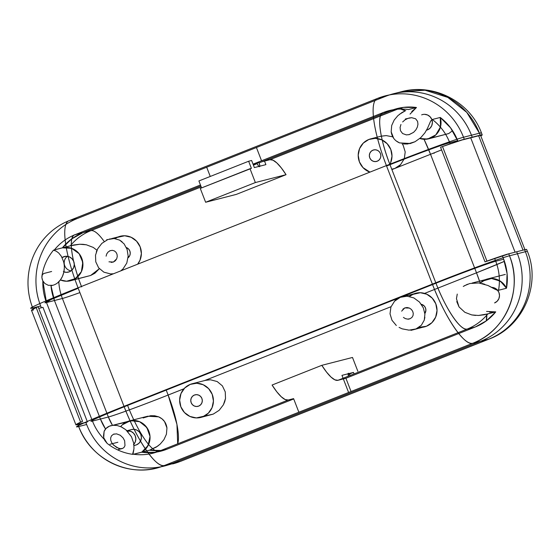 <?xml version="1.0" encoding="UTF-8"?>
<svg xmlns="http://www.w3.org/2000/svg" width="560" height="560" viewBox="0 0 560 560"><rect width="100%" height="100%" fill="white"/><g stroke="black" fill="none" stroke-linecap="round" stroke-linejoin="round"><path stroke-width="0.84" d="M372.953 150.15L375.165 149.758L377.37 150.269L379.225 151.599L380.457 153.559L380.87 155.834L380.401 158.088L379.134 159.978L377.244 161.21A5.936 5.761 75.6 0 1 369.621 157.458A5.936 5.761 75.6 0 1 373.625 149.933A5.936 5.761 75.6 0 1 377.244 161.21L375.032 161.602L372.827 161.091L370.972 159.761L369.74 157.801L369.327 155.526L369.796 153.272L371.07 151.382L372.953 150.15M391.755 169.225L394.898 168.42C397.999 166.901 399.91 165.627 400.624 164.598L404.299 158.753L405.202 151.949L403.228 145.446L402.143 143.724L403.228 145.446L405.202 151.949L404.299 158.753L400.624 164.598L394.898 168.42L391.902 169.603L394.898 168.42L391.755 169.225M368.816 139.482A17.381 16.863 75.6 0 1 370.79 138.838A17.381 16.863 75.6 0 1 388.619 145.467A17.381 16.863 75.6 0 1 389.578 164.836L390.635 162.736L391.993 156.135L390.789 149.464L387.184 143.738L381.752 139.832L375.298 138.334L368.816 139.482L363.293 143.094L359.562 148.624L358.204 155.225L359.415 161.896L363.013 167.622L369.936 172.123A17.381 16.863 75.6 0 1 358.211 156.037A17.381 16.863 75.6 0 1 368.816 139.482M381.024 136.22L386.176 135.597L393.015 136.885L386.176 135.597L381.248 136.164L370.79 138.838M194.39 395.045L196.602 394.653L198.807 395.164L200.662 396.501L201.894 398.454L202.307 400.736L201.838 402.99L200.564 404.873L198.681 406.112A5.936 5.761 75.6 0 1 191.058 402.36A5.936 5.761 75.6 0 1 195.062 394.828A5.936 5.761 75.6 0 1 202.013 398.797A5.936 5.761 75.6 0 1 198.681 406.112L196.469 406.504L194.264 405.993L192.409 404.656L191.177 402.703L190.764 400.421L191.233 398.167L192.5 396.277L194.39 395.045M209.335 415.107L202.818 416.78A17.381 16.863 75.6 0 1 200.844 417.417A17.381 16.863 75.6 0 1 180.495 405.79A17.381 16.863 75.6 0 1 190.253 384.377L184.73 387.989L180.999 393.519L179.641 400.12L180.852 406.798L184.45 412.524L189.889 416.43L196.336 417.921L213.255 414.106L219.177 410.298L223.391 404.803L224.728 401.695L225.512 398.461L225.253 391.874L222.39 385.868L217.168 381.542L210.532 379.785L205.737 380.282L192.22 383.74A17.381 16.863 75.6 0 1 212.576 395.367A17.381 16.863 75.6 0 1 202.818 416.78L208.341 413.168L212.072 407.638L213.43 401.03L212.219 394.359L208.621 388.633L203.182 384.727L196.735 383.236L190.253 384.377A17.381 16.863 75.6 0 1 192.22 383.74M421.645 114.863A8.057 7.819 -104.4 0 1 431.823 119.49A8.057 7.819 -104.4 0 1 427.469 129.878L426.545 130.172A8.057 7.819 -104.4 0 0 427.469 129.878L426.545 130.172A8.057 7.819 -104.4 0 0 427.469 129.878L430.024 128.198L431.753 125.636L432.383 122.577L431.823 119.49L430.157 116.83L427.637 115.024L424.648 114.331L427.637 115.024L430.157 116.83L431.823 119.49L432.383 122.577L431.753 125.636L430.024 128.198L427.469 129.878A8.057 7.819 -104.4 0 0 431.991 119.952A8.057 7.819 -104.4 0 0 422.555 114.562M134.057 445.543L135.562 445.151A8.057 7.819 -104.4 0 0 136.479 444.857L139.041 443.184L140.763 440.622L141.4 437.563L140.833 434.469L139.167 431.816L136.647 430.003L133.658 429.31L131.453 429.576L133.658 429.31L136.647 430.003L139.167 431.816L140.833 434.469L141.4 437.563L140.763 440.622L139.041 443.184L136.479 444.857L134.05 445.48L136.479 444.857A8.057 7.819 -104.4 0 0 131.565 429.548L126.924 430.738M133.476 444.612L135.198 442.05L135.835 438.984L135.268 435.897L133.602 433.244L131.082 431.431L126.98 430.787A8.057 7.819 75.6 0 1 133.91 444.143M63.532 256.795L66.535 256.263L69.524 256.956L72.044 258.769L73.717 261.422L74.277 264.516L73.647 267.575L71.918 270.137L69.356 271.81A8.057 7.819 75.6 0 1 63.889 271.866A8.057 7.819 75.6 0 0 69.356 271.81L66.353 272.342L63.364 271.649L66.353 272.342L69.356 271.81L71.918 270.137L73.647 267.575L74.277 264.516L73.717 261.422L72.044 258.769L69.524 256.956L66.535 256.263L63.532 256.795A8.057 7.819 75.6 0 1 73.878 261.891A8.057 7.819 75.6 0 1 69.356 271.81A8.057 7.819 75.6 0 0 73.717 261.422A8.057 7.819 75.6 0 0 63.532 256.795L62.062 257.572A8.057 7.819 75.6 0 1 63.532 256.795L65.387 256.319L62.062 257.572A8.057 7.819 75.6 0 1 63.532 256.795M72.576 280.105A16.961 16.457 75.6 0 1 70.651 280.728A16.961 16.457 75.6 0 1 60.382 279.951L66.549 281.232L72.576 280.105L77.77 276.773L81.382 271.691L82.901 265.58L82.117 259.287L79.142 253.701L74.396 249.592L68.53 247.541L62.377 247.842L71.68 238.931L82.887 232.715L200.844 185.962L82.887 232.715L90.832 230.678L201.215 186.928L90.832 230.678A52.57 51.009 -104.4 0 0 70.329 245.805L62.377 247.842A52.57 51.009 75.6 0 1 82.887 232.715L90.832 230.678A52.57 12.621 -111.6 0 1 104.202 241.493A52.57 12.621 68.4 0 0 90.832 230.678A52.57 51.009 75.6 0 0 70.329 245.805L62.377 247.842A16.961 16.457 75.6 0 1 82.117 259.287A16.961 16.457 75.6 0 1 72.576 280.105M90.615 275.485L72.653 280.084L90.615 275.485L94.85 273.28L99.351 268.695L90.615 275.485L70.651 280.728M430.682 138.173A16.961 16.457 75.6 0 1 428.764 138.796A16.961 16.457 75.6 0 1 419.818 138.509L424.634 139.293L430.682 138.173L435.862 134.855L439.467 129.808L441.007 123.725L440.258 117.453L450.562 127.827L457.891 141.176L450.562 127.827L440.258 117.453A52.57 51.009 75.6 0 1 457.702 140.679A52.57 51.009 -104.4 0 0 440.258 117.453A16.961 16.457 75.6 0 1 430.682 138.173M448.721 133.553L430.766 138.152L448.721 133.553L452.578 130.704L448.721 133.553L428.764 138.796M42.966 307.335L87.409 421.911L85.883 422.52L86.646 424.494C89.901 432.88 94.577 440.328 100.688 446.838C106.799 453.355 113.876 458.437 121.912 462.091C129.955 465.738 138.341 467.684 147.091 467.922C155.834 468.153 164.262 466.662 172.382 463.449L480.753 341.229C488.866 338.009 496.055 333.312 502.313 327.131C508.564 320.95 513.415 313.754 516.859 305.557C520.296 297.353 522.067 288.764 522.172 279.79C522.277 270.809 520.702 262.129 517.447 253.75L516.684 251.776L524.629 249.739L525.399 251.713L517.447 253.75L516.684 251.776L524.629 249.739L525.399 251.713A67.83 2.009 -21.2 0 1 527.422 251.447A67.83 2.009 158.8 0 0 525.399 251.713L517.447 253.75A67.83 65.814 75.6 0 1 480.753 341.229L488.698 339.192L180.327 461.412L172.382 463.449L480.753 341.229L488.698 339.192A67.83 65.814 -104.4 0 0 525.399 251.713A67.83 65.814 75.6 0 1 488.698 339.192A67.83 16.289 68.4 0 0 489.174 339.038A67.83 16.289 -111.6 0 1 488.698 339.192L180.327 461.412L172.382 463.449A67.83 65.814 75.6 0 1 164.689 465.948A67.83 65.814 75.6 0 1 86.646 424.494L85.883 422.52L86.646 424.494L85.883 422.52L87.409 421.911L42.966 307.335L38.745 308.42L42.966 307.335L87.409 421.911L42.966 307.335M480.459 135.765C480.984 135.324 480.389 135.324 478.66 135.772L470.708 137.802L515.074 252.182L470.708 137.802L472.241 137.2L471.471 135.226C468.223 126.84 463.54 119.392 457.429 112.882C451.318 106.365 444.248 101.283 436.205 97.629C428.169 93.975 419.776 92.036 411.033 91.798C402.29 91.56 393.855 93.051 385.742 96.271L256.424 147.525L261.562 160.783L256.424 147.525L385.742 96.271A67.83 65.814 75.6 0 1 393.428 93.772A67.83 65.814 75.6 0 1 471.471 135.226L479.423 133.189L480.193 135.163A67.83 2.009 -21.2 0 1 482.216 134.897A67.83 2.009 -21.2 0 1 480.795 135.926M410.046 114.114L416.472 107.499A52.57 51.009 -104.4 0 0 391.258 110.495L259.098 162.876L391.258 110.495A52.57 51.009 75.6 0 1 397.215 108.556A52.57 51.009 75.6 0 1 416.472 107.499L403.655 107.359L391.258 110.495L399.203 108.458A52.57 12.621 -111.6 0 1 405.16 110.81L399.203 108.458L269.892 159.712A52.57 12.621 68.4 0 1 286.048 174.685L236.306 194.397L286.048 174.685L255.367 182.546L205.632 202.258L236.306 194.397L205.632 202.258L200.27 188.426L205.632 202.258L255.367 182.546L250.005 168.714L200.27 188.426L251.398 168.357L248.64 161.245L198.898 180.957L248.64 161.245L251.615 160.482L254.373 167.594L265.902 164.64L264.523 161.084L261.94 161.749L269.892 159.712L264.523 161.084L265.902 164.64L254.373 167.594L251.615 160.482L248.64 161.245L251.398 168.357L250.005 168.714L255.367 182.546L286.048 174.685L281.267 167.853L276.85 162.939L272.993 160.188L269.892 159.712L401.233 107.709A52.57 51.009 -104.4 0 0 399.203 108.458L391.258 110.495L261.94 161.749L391.258 110.495L403.655 107.359L416.472 107.499L411.754 111.51M480.151 283.143L485.548 279.615L472.136 283.045L485.548 279.615A16.961 16.457 -104.4 0 0 480.151 283.143A16.961 16.457 75.6 0 1 487.466 278.985A16.961 16.457 75.6 0 1 506.499 288.232A52.57 51.009 -104.4 0 0 503.671 259.21L502.376 255.857L503.671 259.21A52.57 51.009 75.6 0 1 506.499 288.232L507.087 273.546L503.671 259.21L502.376 255.857L503.671 259.21L507.087 273.546L506.499 288.232L500.353 281.155L491.519 278.488L482.741 281.057L480.137 283.136M486.577 311.437L495.747 311.878L486.437 320.789L475.237 327.005L345.919 378.259L475.237 327.005L486.437 320.789L495.747 311.878A52.57 51.009 75.6 0 1 475.237 327.005A52.57 51.009 -104.4 0 0 495.747 311.878L484.141 314.776L478.457 315.469L471.737 314.923L464.856 312.298L459.039 306.929L456.449 298.718L457.254 294.077M489.587 312.172L495.747 311.878L487.795 313.915A52.57 51.009 75.6 0 1 467.285 329.042A52.57 12.621 -111.6 0 1 435.96 283.206A52.57 1.561 -21.2 0 1 495.726 261.247L503.671 259.21L495.726 261.247C489.797 262.668 461.139 273.196 435.96 283.206L389.991 164.675A52.57 12.621 -111.6 0 1 383.306 112.532A52.57 51.009 75.6 0 1 408.52 109.536C399.84 108.346 391.433 109.347 383.306 112.532L391.258 110.495L383.306 112.532C376.46 113.54 379.666 138.544 389.991 164.675C415.17 154.672 443.821 144.144 449.75 142.716L450.177 143.808L449.75 142.716C446.047 133.315 440.23 125.573 432.306 119.49L440.258 117.453L440.51 126.868L435.82 134.89L427.651 139.041L419.818 138.509A16.961 16.457 -104.4 0 0 436.31 134.407A16.961 16.457 -104.4 0 0 440.258 117.453L432.306 119.49A52.57 51.009 75.6 0 1 449.75 142.716A52.57 1.561 158.8 0 0 389.991 164.675L386.582 166.026L389.991 164.675L435.96 283.206L127.589 405.426A52.57 12.621 68.4 0 0 158.914 451.262L166.866 449.225L158.914 451.262A52.57 51.009 75.6 0 1 133.7 454.258L141.652 452.221A16.961 16.457 -104.4 0 0 148.435 430.262A16.961 16.457 -104.4 0 0 127.435 421.547A16.961 16.457 -104.4 0 0 120.687 426.594L122.262 424.865L127.435 421.547L112.784 425.299L133.49 420.427L139.552 421.666L144.774 425.11L148.435 430.262L150.01 436.401L149.289 442.68L146.363 448.21L141.652 452.221A52.57 51.009 -104.4 0 0 166.866 449.225L293.72 398.944L166.866 449.225A52.57 51.009 75.6 0 1 160.902 451.157A52.57 51.009 75.6 0 1 141.652 452.221L154.462 452.361L166.866 449.225L293.72 398.944L166.866 449.225L154.462 452.361L141.652 452.221L148.078 445.599L150.01 436.429L146.86 427.539L139.601 421.687L130.466 420.679L122.297 424.83L120.68 426.587A16.961 16.457 75.6 0 1 129.36 420.924A16.961 16.457 75.6 0 1 148.841 431.214A16.961 16.457 75.6 0 1 141.652 452.221L149.604 450.184A52.57 51.009 -104.4 0 0 160.867 450.485L149.604 450.184L157.57 446.229L160.286 444.01L163.926 439.684L166.418 434.245L166.95 427.945L164.542 421.554L161.994 418.831L158.627 416.836L154.707 415.772L150.626 415.709L143.136 417.963M105.539 429.016L100.422 419.034L54.446 300.51L50.981 285.565L54.446 300.51A52.57 51.009 75.6 0 1 50.981 285.565A52.57 51.009 -104.4 0 0 54.446 300.51L100.422 419.034L108.367 417.004L62.398 298.473L54.446 300.51L100.422 419.034L108.367 417.004A52.57 51.009 -104.4 0 0 112.462 425.341L108.367 417.004C114.296 415.576 142.954 405.048 168.133 395.045L184.002 388.752L168.133 395.045L176.946 424.445L177.688 443.821A52.57 12.621 68.4 0 0 168.133 395.045A52.57 1.561 -21.2 0 1 108.367 417.004L62.398 298.473L46.494 302.547L92.47 421.071L100.422 419.034L105.539 429.016A52.57 51.009 75.6 0 1 100.422 419.034A52.57 51.009 -104.4 0 0 105.539 429.016M75.901 424.823L31.465 310.247A67.83 2.009 -21.2 0 1 36.19 307.573L80.633 422.149A67.83 2.009 158.8 0 0 75.901 424.823A67.83 2.009 158.8 0 0 77.931 424.557L78.694 426.531A67.83 2.009 -21.2 0 1 124.012 406.343L78.043 287.812A67.83 2.009 158.8 0 0 32.725 308.007L40.67 305.97L32.725 308.007A67.83 65.814 75.6 0 1 69.419 220.528L77.371 218.491L385.742 96.271L377.79 98.308L69.419 220.528L77.371 218.491A67.83 65.814 -104.4 0 0 40.67 305.97C37.429 297.584 35.854 288.904 35.952 279.93C36.05 270.956 37.821 262.367 41.265 254.163C44.709 245.959 49.553 238.77 55.811 232.589C62.069 226.415 69.258 221.718 77.371 218.491L206.689 167.237L210.259 176.456L206.689 167.237L77.371 218.491C69.251 221.711 62.062 226.408 55.811 232.589C49.553 238.77 44.709 245.959 41.265 254.163C37.821 262.367 36.05 270.956 35.952 279.93C35.847 288.904 37.422 297.584 40.67 305.97L41.363 307.748L40.67 305.97A67.83 65.814 75.6 0 1 77.371 218.491L385.742 96.271C393.862 93.065 402.29 91.574 411.033 91.798C419.776 92.036 428.169 93.975 436.205 97.629C444.248 101.283 451.318 106.365 457.429 112.882C463.533 119.399 468.216 126.847 471.471 135.226L479.423 133.189L480.193 135.163L472.241 137.2L471.471 135.226L472.241 137.2L480.193 135.163C481.908 134.722 482.538 134.708 482.076 135.121M491.715 287.378L494.753 288.071L497.28 289.884L498.946 292.537L499.506 295.624L498.876 298.69L497.147 301.252L494.585 302.925L497.147 301.252L498.876 298.69L499.506 295.624L498.946 292.537L497.28 289.884L494.753 288.071L491.715 287.378A8.057 7.819 75.6 0 1 494.585 302.925A8.057 7.819 75.6 0 0 491.715 287.378M134.624 445.333A8.057 7.819 -104.4 0 0 136.479 444.857L134.05 445.48L136.479 444.857A8.057 7.819 -104.4 0 0 140.833 434.469A8.057 7.819 -104.4 0 0 130.655 429.842M482.216 134.897L481.453 132.923A67.83 2.009 158.8 0 0 479.423 133.189A67.83 65.814 -104.4 0 0 401.38 91.735L425.047 90.216L447.832 97.405L466.774 112.371L479.423 133.189L481.453 132.923C470.071 101.605 433.489 82.782 401.38 91.735L394.569 93.485M165.669 465.696L180.803 461.258A67.83 16.289 -111.6 0 1 180.327 461.412A67.83 65.814 75.6 0 1 172.641 463.911A67.83 65.814 -104.4 0 0 180.327 461.412A67.83 16.289 68.4 0 0 180.803 461.258L489.174 339.038C523.054 326.599 541.317 284.725 527.422 251.447L526.659 249.473A67.83 2.009 158.8 0 0 524.629 249.739C526.351 249.298 526.981 249.284 526.519 249.697M198.898 180.957L201.593 187.901L198.898 180.957M162.694 450.289A52.57 51.009 -104.4 0 0 164.836 449.974L162.694 450.289M58.807 281.785A52.57 51.009 -104.4 0 0 62.398 298.473A52.57 51.009 75.6 0 1 58.807 281.785M434.105 153.377L433.937 152.936M204.729 380.534L391.041 306.691L204.729 380.534M424.592 293.398L476.504 272.818L430.528 154.294L394.898 168.42L430.528 154.294A52.57 1.561 158.8 0 0 441.581 149.863L430.528 154.294L424.046 139.293A52.57 12.621 -111.6 0 1 430.528 154.294L476.504 272.818L504.448 261.331A52.57 1.561 -21.2 0 1 476.504 272.818A52.57 12.621 -111.6 0 1 480.186 283.087L476.504 272.818L424.592 293.398M166.222 390.117L168.133 395.045L166.222 390.117M505.309 274.421L487.466 278.985M486.255 320.922L486.815 314.167A52.57 12.621 -111.6 0 1 486.255 320.922M200.844 417.417L213.255 414.106L219.177 410.298L223.391 404.803L225.512 398.461L225.253 391.874L222.39 385.868L217.168 381.542L210.532 379.785L205.471 380.345M394.884 168.42L392.609 169.141M73.997 244.944L70.329 245.805L79.674 244.251L73.997 244.944M82.964 244.314L79.674 244.251L86.387 244.797L82.964 244.314M93.275 247.429L86.387 244.797L93.275 247.429L96.957 250.257L93.275 247.429M79.898 292.6A52.57 1.561 -21.2 0 1 62.398 298.473A52.57 1.561 158.8 0 0 79.898 292.6M133.784 450.135L132.895 454.37L149.604 450.184L156.198 447.146L160.286 444.01L163.926 439.684L166.418 434.245L166.95 427.945C166.166 422.653 163.387 418.95 158.627 416.836L147.686 416.227L129.36 420.924M391.797 169.344L394.898 168.42M350.224 375.494L348.362 373.289L348.439 376.145A4.242 1.015 -111.6 0 1 348.334 373.296A4.242 1.015 -111.6 0 1 350.203 375.445M33.488 309.981C31.773 310.422 31.143 310.436 31.605 310.023L36.19 307.573L80.633 422.149L82.558 421.386L38.122 306.81L36.19 307.573L38.122 306.81L82.558 421.386A66.136 1.96 -21.2 0 0 79.464 423.948L79.121 423.073L79.464 423.948L87.409 421.911L79.464 423.948C77.735 424.389 77.14 424.389 77.665 423.955L80.633 422.149L76.041 424.599C75.586 425.012 76.216 424.998 77.931 424.557L85.883 422.52L77.931 424.557L78.694 426.531C69.356 429.044 91.084 419.363 124.012 406.343A67.83 16.289 68.4 0 0 164.43 465.486C156.275 468.531 136.899 440.174 124.012 406.343L432.383 284.116C445.27 317.954 464.646 346.311 472.801 343.259A67.83 16.289 -111.6 0 1 432.383 284.116L124.012 406.343L78.043 287.812L386.414 165.592L432.383 284.116C464.877 271.208 501.844 257.628 509.495 255.787A67.83 65.814 75.6 0 1 472.801 343.259L480.753 341.229L172.382 463.449L164.43 465.486L472.801 343.259C505.848 331.17 523.446 289.233 509.495 255.787L517.447 253.75C520.695 262.136 522.263 270.816 522.172 279.79C522.067 288.764 520.296 297.353 516.859 305.557C513.415 313.754 508.564 320.95 502.313 327.131C496.055 333.305 488.866 338.002 480.753 341.229A67.83 65.814 -104.4 0 0 517.447 253.75L516.684 251.776L508.732 253.813L516.684 251.776L517.447 253.75L509.495 255.787L508.732 253.813L486.948 261.107L442.512 146.531L464.289 139.237L463.526 137.256A67.83 2.009 158.8 0 0 386.414 165.592L432.383 284.116A67.83 2.009 -21.2 0 1 509.495 255.787L508.732 253.813A67.83 2.009 158.8 0 0 486.948 261.107L442.512 146.531A67.83 2.009 -21.2 0 1 464.289 139.237L472.241 137.2L464.289 139.237L463.526 137.256L471.471 135.226L472.241 137.2L462.763 139.839L470.708 137.802L515.074 252.182L470.708 137.802L478.66 135.772L523.026 250.152L478.66 135.772A66.136 1.96 158.8 0 1 480.634 135.506L525.077 250.082M410.032 318.731L411.908 317.471L413.021 315.609L413.273 313.46L413.021 315.609L411.908 317.471L410.032 318.731L407.708 319.13L405.377 318.64L403.41 317.401M401.653 311.143L404.761 307.916L409.388 308.063L407.071 307.524L404.761 307.916L402.815 309.232M407.078 296.191L413.847 297.906L419.531 302.099L423.36 307.937M478.457 315.469L487.795 313.915C482.223 320.747 475.384 325.787 467.285 329.042L475.237 327.005L345.919 378.259L351.057 391.517L345.919 378.259L475.237 327.005L467.285 329.042L337.967 380.296L343.336 378.917L337.967 380.296A52.57 12.621 68.4 0 1 321.811 365.323L272.076 385.035L276.85 391.867L281.274 396.774L285.124 399.532L288.232 400.008A52.57 12.621 -111.6 0 1 272.076 385.035L321.811 365.323L352.492 357.462L357.854 371.294L352.492 357.462L321.811 365.323L326.592 372.155L331.009 377.062L334.866 379.82L337.967 380.296L467.285 329.042C460.964 331.401 445.949 309.428 435.96 283.206L400.33 297.325L407.106 296.191L413.847 297.906L419.531 302.099L423.339 307.881L424.921 314.202M424.872 317.198L424.27 320.117L421.337 325.276L415.975 328.937L426.405 326.263A17.381 16.863 -104.4 0 0 435.813 303.849A17.381 16.863 -104.4 0 0 413.84 293.867L404.362 296.296L420.322 292.719L426.776 294.217L432.215 298.123L435.813 303.849L437.024 310.52L435.659 317.121L431.935 322.651L426.405 326.263L418.957 327.355A17.381 16.863 -104.4 0 0 426.405 326.263L413.714 329.651M111.118 262.416L113.407 262.031L115.367 260.743L116.718 258.776L113.407 262.031L108.969 261.828M106.092 256.158L106.722 253.939L108.115 252.007L110.103 250.719L108.115 252.007L106.708 253.967M106.652 239.736L114.142 238.518L119.707 240.142L122.073 241.78M124.082 243.852L127.099 249.396L128.156 256.123L126.791 263.06L122.99 268.954L120.694 270.907M127.078 249.34L128.156 256.123L126.791 263.06L122.99 268.954L120.708 270.9M137.648 264.187A17.381 16.863 -104.4 0 0 138.068 242.998A17.381 16.863 -104.4 0 0 118.202 236.915L111.678 238.588L124.677 235.774L131.131 237.265L136.57 241.171L140.168 246.897L141.379 253.568L140.014 260.176L137.648 264.187M124.159 447.258L124.985 445.578L124.159 447.258L122.731 448.378L120.379 448.735L118.678 448.385L113.652 445.221L111.769 442.785L110.775 440.342L111.769 442.785M103.712 437.759L104.797 440.517L107.128 443.366L103.712 437.759L104.104 431.438C105.112 429.03 106.876 427.273 109.396 426.167L113.141 425.264M117.859 442.267L109.914 444.304L117.859 442.267M408.989 134.666L413.574 132.356L409.213 134.61L406.336 134.89L402.577 133.532L406.336 134.89M400.092 127.442L400.946 124.502M402.647 121.954L404.985 119.882L402.647 121.954M464.226 285.817L469.77 283.521L478.737 282.947L487.907 285.467L491.68 287.357M485.548 279.615L491.575 278.488L497.616 279.713L502.831 283.122L506.499 288.232A16.961 16.457 -104.4 0 0 485.548 279.615M457.891 141.176L457.702 140.679L457.891 141.176M257.215 163.618L253.421 165.123L257.215 163.618M81.62 286.895C71.295 260.764 68.089 235.76 74.935 234.752L200.466 184.996L74.935 234.752L82.887 232.715L200.844 185.962L82.887 232.715L71.68 238.931L62.377 247.842L71.54 248.283L79.128 253.68L82.796 262.36L81.403 271.649L75.383 278.656L66.598 281.232L60.375 279.958A16.961 16.457 -104.4 0 0 82.901 265.622A16.961 16.457 -104.4 0 0 62.377 247.842L54.425 249.872A52.57 51.009 75.6 0 1 74.935 234.752L82.887 232.715A52.57 51.009 -104.4 0 0 62.377 247.842L53.501 250.152L56.168 251.125L58.716 253.001L61.404 256.389L63.588 261.611C64.876 266.7 64.484 271.663 62.412 276.486L60.431 279.881L57.764 282.737M172.382 463.449C164.262 466.655 155.834 468.146 147.091 467.922C138.341 467.684 129.955 465.738 121.912 462.091C113.876 458.437 106.799 453.355 100.688 446.838C94.584 440.321 89.901 432.873 86.646 424.494A67.83 65.814 -104.4 0 0 172.382 463.449L164.43 465.486L472.801 343.259L480.753 341.229L172.382 463.449M32.725 308.007L33.138 309.078L32.725 308.007A67.83 2.009 -21.2 0 1 78.043 287.812L386.414 165.592A67.83 2.009 -21.2 0 1 463.526 137.256L471.471 135.226A67.83 65.814 -104.4 0 0 385.742 96.271L377.79 98.308A67.83 65.814 75.6 0 1 463.526 137.256A67.83 65.814 -104.4 0 0 377.79 98.308A67.83 16.289 68.4 0 0 386.414 165.592A67.83 16.289 -111.6 0 1 377.79 98.308L69.419 220.528A67.83 16.289 68.4 0 0 78.043 287.812A67.83 16.289 -111.6 0 1 69.419 220.528A67.83 65.814 -104.4 0 0 32.725 308.007M343.084 378.266L341.957 375.361L353.479 372.414L354.067 373.912L353.479 372.414L349.356 374.045L353.479 372.414L341.957 375.361L343.084 378.266M288.232 400.008L293.594 398.629L298.858 412.202L293.594 398.629L288.232 400.008L158.914 451.262L288.232 400.008M104.209 439.278A52.57 51.009 75.6 0 1 92.47 421.071L100.422 419.034L54.446 300.51L46.494 302.547A52.57 51.009 75.6 0 1 42.868 280.987L46.494 302.547L50.806 299.663L78.211 288.253A52.57 1.561 158.8 0 0 46.494 302.547L92.47 421.071A52.57 51.009 -104.4 0 0 104.209 439.278M449.75 142.716L457.702 140.679L449.75 142.716M78.694 426.531L86.646 424.494L78.694 426.531C90.958 460.642 132.062 479.318 164.43 465.486A67.83 65.814 75.6 0 1 78.694 426.531M345.919 378.259L343.336 378.917L345.919 378.259M495.726 261.247L494.641 258.454L495.726 261.247A52.57 51.009 75.6 0 1 498.547 290.269L506.499 288.232L498.547 290.269C500.269 280.357 499.331 270.683 495.726 261.247M383.306 112.532L253.043 164.157L383.306 112.532M256.97 163.023L258.958 162.512A4.242 1.015 -111.6 0 1 259.497 166.719A4.242 1.015 -111.6 0 1 256.97 163.023L253.183 164.521L256.97 163.023L258.349 165.739L259.497 166.719L259.749 165.382L258.958 162.512L256.97 163.023M257.068 163.261L253.281 164.766L257.068 163.261M112.952 425.285L117.194 425.509L121.674 427.049L125.804 429.737L131.488 436.751L133.812 443.492L133.987 448.784L132.636 454.09L133.7 454.258A52.57 51.009 -104.4 0 0 158.914 451.262A52.57 12.621 -111.6 0 1 127.589 405.426L127.421 404.992L127.589 405.426A52.57 1.561 158.8 0 0 92.47 421.071A52.57 1.561 -21.2 0 1 127.589 405.426L400.302 297.332L394.576 301.175L390.922 307.013L394.59 301.154C395.311 300.125 397.222 298.844 400.33 297.325M408.52 109.536L416.472 107.499L408.52 109.536M396.158 140.91L399.546 142.905L410.431 143.486L415.002 141.743L420.784 137.648L424.872 132.874L427.581 128.156L430.696 120.953L432.306 119.49L430.696 120.953L427.581 128.156L424.872 132.874L420.784 137.648L415.002 141.743L407.54 144.004L403.424 143.948M393.68 138.306L391.174 131.789L391.699 125.482L394.191 120.043L397.817 115.731L401.926 112.567L405.762 110.537L399.385 114.366M475.65 315.441L471.737 314.923L464.856 312.298L459.039 306.929L456.743 301.567M463.26 286.447L467.509 284.235M472.773 282.961L473.837 282.856M482.104 283.521L484.736 284.256M492.548 287.847L496.748 290.066L498.547 290.269L495.138 289.317L487.907 285.467M43.673 273.525L51.625 271.488L43.673 273.525L42.238 274.925L41.881 277.599L41.93 276.073C43.414 266.371 47.271 257.726 53.508 250.145L56.168 251.125L58.716 253.001L61.404 256.389L63.588 261.611M53.501 250.152L54.425 249.872C59.997 243.04 66.836 238 74.935 234.752A52.57 12.621 68.4 0 0 81.452 286.461M110.495 273.91L113.47 273.77L110.495 273.91L103.873 272.167L98.644 267.848L95.767 261.828L95.508 255.22L97.629 248.885L101.843 243.39L107.765 239.589L101.843 243.39M109.487 239.015L114.142 238.518L119.707 240.142L124.117 243.894M424.914 314.153L424.27 320.117L421.337 325.276L415.975 328.937L409.031 330.148L402.129 328.832M396.298 325.472L392 320.299L390.019 313.817L390.922 307.013L390.019 313.817L392 320.299L396.326 325.493M64.316 268.149L63.721 272.629L62.412 276.486C60.144 281.239 56.945 284.172 52.822 285.299L48.265 285.299L44.849 283.5L42.728 280.714L41.881 277.599L42.294 279.636M103.453 436.303L104.104 431.438L106.036 428.456L109.396 426.167M120.883 426.678L125.804 429.737L128.184 432.026M399.546 142.905C394.758 140.798 391.965 137.095 391.174 131.789L391.699 125.482L394.191 120.043L397.817 115.731M405.363 118.965L411.6 117.677L415.611 118.776L417.585 121.38L417.963 124.201L417.361 127.05L417.963 124.201L417.585 121.38L415.611 118.776L411.6 117.677L408.933 118.055M413.574 132.356L415.905 129.836L417.361 127.05M407.89 118.384L404.985 119.882M400.092 127.463L400.456 130.662L402.577 133.532M131.488 436.751L133.812 443.492L133.987 448.784M113.463 434.245L116.543 433.853L113.463 434.245L111.482 435.827L110.649 437.969L110.775 440.342M124.985 445.578L124.656 440.804L123.088 437.913L120.225 435.232L116.543 433.853M112.938 444.444L116.739 447.538L120.379 448.735M52.822 285.299L48.265 285.299L44.849 283.5L42.728 280.714M66.535 257.047L67.368 256.333A8.057 7.819 -104.4 0 0 71.085 270.844M122.269 270.284L121.653 270.179A17.381 16.863 -104.4 0 0 122.276 270.284M115.01 238.602L118.202 236.915A17.381 16.863 -104.4 0 0 115.017 238.602M128.058 257.817L129.787 255.528L130.249 253.274L129.836 250.992L128.611 249.039L126.364 247.541A5.936 5.761 -104.4 0 1 128.058 257.817M103.873 272.167L98.644 267.848M96.292 251.979L97.629 248.885M109.788 250.754L112.322 250.341L114.366 250.908L115.983 252.259L114.366 250.908L112.322 250.341L110.103 250.719M116.718 258.776L117.264 256.466L116.991 254.191L115.983 252.259M409.451 296.457L413.84 293.867A17.381 16.863 -104.4 0 0 409.451 296.457M424.858 313.523L425.894 310.219L425.481 307.944L424.249 305.984L421.309 304.283A5.936 5.761 -104.4 0 1 424.858 313.523M409.031 330.148L402.185 328.853L399.084 327.404M413.273 313.46L412.699 311.304L411.355 309.407L409.388 308.063M405.349 318.626L407.708 319.13M348.6 392.49L343.336 378.917L348.6 392.49M442.512 146.531L440.58 147.294L485.023 261.87L507.199 254.415A66.136 1.96 -21.2 0 0 485.023 261.87L486.948 261.107L485.023 261.87L440.58 147.294L442.512 146.531M161.294 451.059L160.902 451.157M409.353 318.948L408.38 319.2M122.059 448.609L118.37 449.554M409.213 134.61L408.793 134.722M107.128 443.366C114.723 449.365 123.312 453.026 132.895 454.37M410.431 143.486L409.759 143.661M111.034 425.614L110.236 425.817M114.226 433.986L113.813 434.098M52.948 285.264L51.646 285.6M413.973 329.581L410.921 330.365"/></g></svg>
